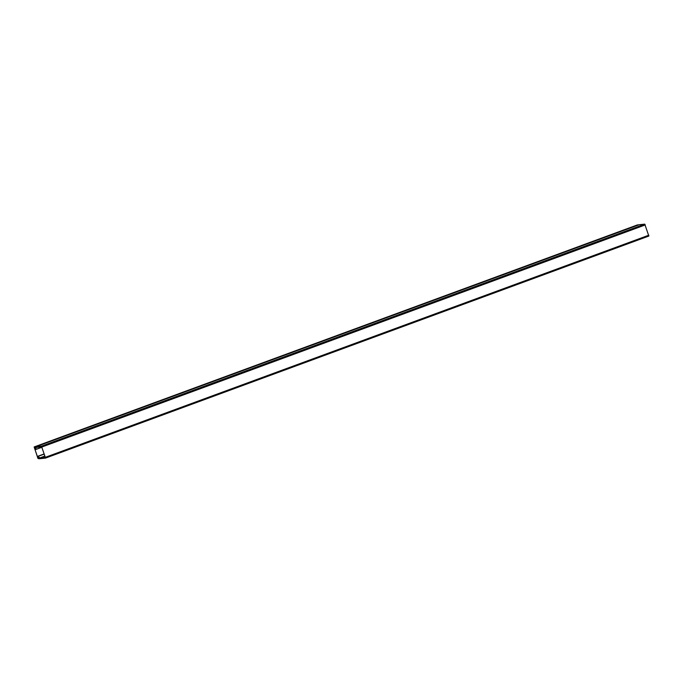 <?xml version="1.0" encoding="UTF-8"?>
<svg xmlns="http://www.w3.org/2000/svg" width="683" height="683" viewBox="0 0 683 683"><rect width="100%" height="100%" fill="white"/><g stroke="black" fill="none" stroke-linecap="round" stroke-linejoin="round"><path stroke-width="1.02" d="M35.542 448.611L35.832 446.767L41.45 446.17L45.556 458.088L39.938 458.686L38.41 456.867L38.786 458.378L38.342 457.704L38.231 456.167L39.716 458.02L45.309 457.431L41.68 446.836L36.088 447.433L35.755 449.474L34.782 447.305L35.67 448.569M35.943 449.457L41.876 447.263L35.943 449.457M38.043 456.184L44.164 453.939L38.043 456.184M45.556 458.088L648.85 236.053L644.743 224.135L639.151 224.724L35.858 446.759M35.832 446.767L639.151 224.724M39.554 458.686L38.794 457.49L38.931 458.464L38.026 458.395L34.27 447.425L35.064 447.177L35.601 448.108L35.627 446.955L35.473 447.707L34.953 446.861L34.159 446.938L37.924 458.404L39.042 458.78L38.957 457.883L39.554 458.686M637.444 224.903L34.15 446.947L638.383 224.92M638.878 224.818L35.559 446.819M41.45 446.17L644.743 224.135M42.005 446.972L645.298 224.929M41.851 447.177L35.994 449.337M45.522 457.243L648.816 235.2M45.573 458.08L648.833 236.062M44.907 456.107L39.716 458.02M39.674 457.986L44.89 456.065M44.224 454.11L38.368 456.27M44.182 453.973L38.231 456.167M34.953 446.861L638.246 224.818M34.901 447.194L34.27 447.425M38.026 458.395L38.521 458.216M38.581 458.387L38.137 458.549M638.81 224.758L35.516 446.802"/></g></svg>
